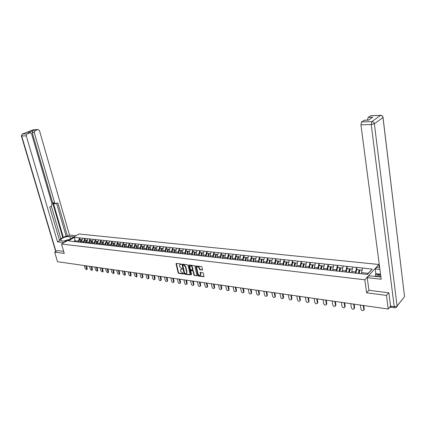 <?xml version="1.0" encoding="UTF-8"?>
<svg xmlns="http://www.w3.org/2000/svg" width="426" height="426" viewBox="0 0 426 426"><rect width="100%" height="100%" fill="white"/><g stroke="black" fill="none" stroke-linecap="round" stroke-linejoin="round"><path stroke-width="0.64" d="M181.295 264.344L180.906 263.955L176.337 263.385L176.029 263.832L178.159 272.821L178.702 273.38L183.26 273.998L183.484 273.694L180.752 271.437L180.576 270.686L180.762 269.541L182.392 269.03L179.655 266.777L179.479 266.021L179.676 264.86L181.295 264.344M202.206 270.143L202.542 269.69L201.961 267.086L201.391 266.511L195.795 265.946L197.818 275.494L198.383 276.064L203.979 276.676L203.33 273.21L202.765 272.64L200.199 272.443L200.353 275.255C199.459 275.803 198.702 275.388 198.09 274.014L196.721 267.959L196.876 267.006C197.776 266.479 198.527 266.9 199.128 268.263L199.922 269.85L202.552 269.887M366.637 292.816L386.483 295.404L388.251 309.036L57.521 261.718L54.672 252.16L64.262 253.411L61.52 244.039L364.816 279.797L366.637 292.816L368.943 290.223M188.058 265.339L187.504 264.775L182.349 264.136L182.035 264.583L184.149 273.636L184.698 274.195L189.842 274.898L190.161 274.456L188.058 265.339M189.155 264.983L194.389 265.638L194.954 266.207L196.988 275.734L194.469 275.526L193.91 274.962L193.063 271.261L192.504 270.696L190.752 270.595L191.583 274.791L190.965 274.711L188.83 265.435L189.155 264.983M379.289 267.379L378.906 264.482L364.816 279.797M378.906 264.482L78.986 234.007L61.52 244.039M356.983 269.621L356.573 267.453L355.577 271.958L355.758 273.242M356.658 267.363L372.287 269.131L367.372 274.445L73.309 241.462L68.384 240.834L74.465 237.341L79.486 237.873L78.389 241.116L78.81 242.08M80.067 239.487L79.486 237.873M79.593 237.815L84.699 238.432L83.597 241.691L83.847 242.575M85.275 240.051L84.699 238.432M84.801 238.368L89.982 238.997L88.88 242.282L89.13 243.166M90.557 240.626L89.982 238.997M90.088 238.933L95.344 239.566L94.242 242.879L94.487 243.768M95.914 241.212L95.344 239.566M95.445 239.508L100.781 240.147L99.679 243.48L99.924 244.38M101.351 241.803L100.781 240.147M100.882 240.088L106.298 240.738L105.19 244.098L105.435 245.003M106.862 242.399L106.298 240.738M106.399 240.674L111.889 241.334L110.787 244.721L111.032 245.632M112.459 243.012L111.889 241.334M111.995 241.27L117.565 241.941L116.463 245.349L116.708 246.271M118.135 243.629L117.565 241.941M117.672 241.877L123.327 242.554L122.225 245.994L122.47 246.915M123.891 244.252L123.327 242.554M123.433 242.49L129.174 243.177L128.072 246.643L128.311 247.575M129.738 244.891L129.174 243.177M129.28 243.113L135.111 243.81L134.009 247.304L134.249 248.241M135.67 245.536L135.111 243.81M135.212 243.747L141.134 244.455L140.032 247.975L140.271 248.917M141.693 246.191L141.134 244.455M141.235 244.391L147.247 245.11L146.145 248.651L146.384 249.604M147.806 246.856L147.247 245.11M147.353 245.041L153.456 245.77L152.359 249.343L152.593 250.302M154.01 247.533L153.456 245.77M153.562 245.701L159.761 246.446L158.664 250.046L158.898 251.01M160.314 248.22L159.761 246.446M159.862 246.377L166.167 247.128L165.064 250.76L165.299 251.729M166.71 248.912L166.167 247.128M166.268 247.059L172.668 247.82L171.571 251.484L171.806 252.464M173.212 249.62L172.668 247.82M172.77 247.751L179.277 248.528L178.18 252.219L178.409 253.204M179.815 250.339L179.277 248.528M179.378 248.459L185.986 249.242L184.889 252.964L185.124 253.96M186.524 251.068L185.986 249.242M186.087 249.173L192.808 249.971L191.711 253.726L191.94 254.727M193.34 251.814L192.808 249.971M192.903 249.897L199.735 250.712L198.644 254.492L198.867 255.504M200.263 252.565L199.735 250.712M199.837 250.637L206.775 251.462L205.689 255.28L205.912 256.298M207.302 253.332L206.775 251.462M206.876 251.388L213.937 252.224L212.851 256.074L213.069 257.102M214.454 254.109L213.937 252.224M214.033 252.155L221.211 253.001L220.13 256.883L220.349 257.916M221.728 254.902L221.211 253.001M221.312 252.927L228.613 253.795L227.532 257.709L227.75 258.752M229.124 255.706L228.613 253.795M228.709 253.72L236.137 254.599L235.056 258.545L235.274 259.594M236.643 256.527L236.137 254.599M236.233 254.519L243.784 255.414L242.713 259.397L242.926 260.456M244.29 257.357L243.784 255.414M243.885 255.334L251.569 256.244L250.499 260.265L250.717 261.367M252.064 258.204L251.569 256.244M251.665 256.164L259.487 257.091L258.422 261.143L258.646 262.315M259.977 259.061L259.487 257.091M259.583 257.011L267.544 257.948L266.479 262.043L266.703 263.22M268.029 259.94L267.544 257.948M267.635 257.868L275.739 258.822L274.685 262.954L274.903 264.141M276.218 260.829L275.739 258.822M275.835 258.742L284.083 259.716L283.029 263.886L283.247 265.084M284.557 261.74L284.083 259.716M284.174 259.631L292.577 260.621L291.528 264.828L291.741 266.037M293.04 262.661L292.577 260.621M292.667 260.542L301.225 261.543L300.181 265.792L300.394 267.011M301.683 263.603L301.225 261.543M301.315 261.463L310.027 262.485L308.994 266.772L309.196 268.002M310.479 264.562L310.027 262.485M310.117 262.4L318.994 263.438L317.966 267.773L318.169 269.014M319.436 265.536L318.994 263.438M319.085 263.359L328.127 264.418L327.104 268.79L327.301 270.041M328.563 266.527L328.127 264.418M328.217 264.328L337.429 265.409L336.418 269.823L336.609 271.085M337.855 267.539L337.429 265.409M337.52 265.323L346.913 266.42L345.907 270.883L346.093 272.155M347.328 268.572L346.913 266.42M346.998 266.335L356.573 267.453M355.577 271.958L351.769 271.532L351.961 272.816M352.776 267.049L351.769 271.532M345.907 270.883L342.174 270.467L342.366 271.735M343.186 266.021L342.174 270.467M336.418 269.823L332.754 269.418L332.951 270.675M333.771 265.02L332.754 269.418M327.104 268.79L323.51 268.391L323.712 269.637M324.532 264.035L323.51 268.391M317.966 267.773L314.436 267.379L314.638 268.614M315.469 263.066L314.436 267.379M308.994 266.772L305.527 266.388L305.735 267.613M306.566 262.112L305.527 266.388M300.181 265.792L296.778 265.414L296.991 266.628M297.822 261.181L296.778 265.414M291.528 264.828L288.189 264.455L288.402 265.664M289.238 260.265L288.189 264.455M283.029 263.886L279.749 263.518L279.967 264.711M280.803 259.365L279.749 263.518M274.685 262.954L271.458 262.597L271.681 263.779M272.518 258.481L271.458 262.597M266.479 262.043L263.311 261.692L263.534 262.863M264.376 257.613L263.311 261.692M258.422 261.143L255.307 260.797L255.536 261.963M256.372 256.756L255.307 260.797M250.499 260.265L247.437 259.924L247.671 261.079M248.512 255.919L247.437 259.924M242.713 259.397L239.705 259.061L239.934 260.211M240.781 255.094L239.705 259.061M235.056 258.545L232.101 258.215L232.335 259.354M230.599 259.157L231.19 255.93L232.681 256.095M233.176 254.279L232.101 258.215M227.532 257.709L224.619 257.384L224.859 258.513M223.043 258.31L223.607 255.318L223.133 255.057L222.351 258.145M225.705 253.481L224.619 257.384M220.13 256.883L217.265 256.569L217.51 257.687M218.352 252.698L217.265 256.569M212.851 256.074L210.034 255.76L210.279 256.873M211.12 251.926L210.034 255.76M205.689 255.28L202.92 254.972L203.165 256.074M204.011 251.17L202.92 254.972M198.644 254.492L195.923 254.194L196.168 255.286M197.009 250.419L195.923 254.194M191.711 253.726L189.032 253.427L189.282 254.508M190.124 249.684L189.032 253.427M184.889 252.964L182.253 252.671L182.504 253.747M183.35 248.96L182.253 252.671M178.18 252.219L175.581 251.931L175.837 252.996M176.678 248.251L175.581 251.931M171.571 251.484L169.015 251.196L169.271 252.261M170.112 247.549L169.015 251.196M165.064 250.76L162.551 250.477L162.807 251.532M163.648 246.856L162.551 250.477M158.664 250.046L156.188 249.769L156.443 250.818M157.285 246.18L156.188 249.769M152.359 249.343L149.92 249.072L150.176 250.11M151.017 245.509L149.92 249.072M146.145 248.651L143.743 248.385L144.004 249.418M144.845 244.854L143.743 248.385M140.032 247.975L137.667 247.708L137.923 248.731M138.769 244.204L137.667 247.708M134.009 247.304L131.677 247.043L131.938 248.06M132.779 243.565L131.677 247.043M128.072 246.643L125.776 246.388L126.037 247.394M126.879 242.932L125.776 246.388M122.225 245.994L119.962 245.738L120.228 246.739M121.064 242.314L119.962 245.738M116.463 245.349L114.237 245.104L114.498 246.095M115.339 241.702L114.237 245.104M110.787 244.721L108.587 244.476L108.854 245.461M109.695 241.1L108.587 244.476M105.19 244.098L103.028 243.853L103.294 244.838M104.13 240.504L103.028 243.853M99.679 243.48L97.543 243.246L97.81 244.22M98.646 239.918L97.543 243.246M94.242 242.879L92.138 242.644L92.405 243.613M89.465 243.278L90.083 240.573L91.398 240.717L90.578 243.406M93.241 239.343L92.138 242.644M88.88 242.282L86.808 242.053L87.074 243.006M87.91 238.773L86.808 242.053M83.597 241.691L81.552 241.467L81.808 242.367M82.655 238.214L81.552 241.467M78.389 241.116L75.003 240.738L73.682 241.505M75.274 241.686L74.465 237.341M57.451 250.552L54.672 252.16M386.483 295.404L388.666 292.811M388.251 309.036L390.583 306.172L388.874 292.838L368.953 290.298L367.201 277.64L368.895 275.798L380.897 276.937M391.036 307.205L391.473 307.279M367.1 274.413L368.085 273.348L361.557 272.624L361.722 273.812M362.547 268.092L361.557 272.624M372.287 269.131L368.085 273.348M181.3 264.397L179.964 264.647M181.055 269.328L182.397 269.072M176.364 263.385L178.499 272.571L179.042 273.125L183.489 273.732M182.365 264.136L184.49 273.38L185.038 273.939L190.172 274.637L189.842 274.898M182.994 264.903L182.77 265.217L184.628 273.167L185.64 273.646L186.481 273.354L186.657 272.225L185.395 266.777L183.622 264.983L182.994 264.903L183.334 264.652L183.111 264.818M186.508 273.332L187.003 271.969L186.657 272.225M183.334 264.652L183.968 264.732L185.736 266.527L187.003 271.969M196.711 275.835L197.052 275.574L194.469 275.526M190.853 270.521L192.845 270.441L193.404 271.005L194.251 274.706L194.804 275.271M189.165 264.983L191.583 274.813M192.179 267.406C191.594 266.064 190.859 265.643 189.969 266.144L190.3 269.227L190.859 269.791L192.611 269.887L192.179 267.406L192.52 267.15C191.934 265.813 191.199 265.393 190.315 265.888L190.241 265.946M192.85 269.711L193.01 269.28L192.664 269.536M192.52 267.15L193.01 269.28M197.163 266.788L197.217 266.751C198.117 266.223 198.867 266.644 199.469 268.007L200.263 269.594L202.547 269.887M200.396 275.228L200.832 274.072L200.492 274.333M200.476 272.336L200.832 274.072M196.072 265.845L198.159 275.233L198.724 275.803L204.027 276.522L203.692 276.788M84.327 265.552L85.195 268.614L86.59 269.647L86.723 268.838L87.234 268.518L87.032 269.37M80.051 242.224L80.865 239.572L79.587 239.433L78.773 242.064M81.259 239.753L80.865 239.572M80.482 242.272L81.297 239.62L82.143 239.71M87.234 268.518L86.478 265.861M86.723 268.838L85.85 265.771M89.529 266.298L90.403 269.381L91.814 270.419L91.947 269.61L92.458 269.285L92.25 270.137M85.28 242.809L86.095 240.142L84.801 239.998L83.991 242.623M86.494 240.323L86.095 240.142M85.717 242.857L86.537 240.189L87.399 240.285M92.458 269.285L91.707 266.607M91.947 269.61L91.079 266.522M94.812 267.054L95.674 270.153L97.112 271.197L97.245 270.388L97.756 270.057L97.543 270.92M91.803 240.908L91.398 240.717M91.026 243.454L91.846 240.765L92.73 240.86M97.756 270.057L97.006 267.368M97.245 270.388L96.382 267.278M100.163 267.821L101.026 270.941L102.485 271.99L102.618 271.176L103.129 270.845L102.911 271.708M95.962 244.013L96.777 241.302L95.445 241.159L94.647 243.789M97.187 241.494L96.777 241.302M96.409 244.061L97.229 241.35L98.14 241.451M103.129 270.845L102.378 268.135M102.618 271.176L101.755 268.045M105.595 268.593L106.452 271.74L107.932 272.789L108.071 271.98L108.577 271.644L108.353 272.512M101.415 244.625L102.235 241.899L100.882 241.75L100.083 244.402M102.65 242.09L102.235 241.899M101.873 244.678L102.693 241.947L103.619 242.048M108.577 271.644L107.831 268.918M108.071 271.98L107.208 268.827M111.101 269.381L111.958 272.549L113.46 273.604L113.598 272.789L114.104 272.454L113.875 273.327M106.953 245.248L107.767 242.5L106.399 242.351L105.6 245.019M108.188 242.698L107.767 242.5M107.416 245.301L108.236 242.548L109.184 242.655M114.104 272.454L113.364 269.706M113.598 272.789L112.741 269.615M63.735 241.143L68.176 239.657L68.991 239.747M67.777 240.445L64.949 241.281M375.524 276.549L380.578 274.493M380.737 275.728L378.011 276.831M66.094 241.414L61.834 240.93L60.471 239.843C62.297 237.729 65.37 236.595 69.694 236.446L73.954 236.899M75.982 235.732L69.513 235.056L67.478 236.212L57.824 202.797L55.817 203.761L54.672 202.851L34.272 132.635L32.211 132.715L32.93 130.793L28.414 132.747M60.811 238.608L66.073 236.063L67.478 236.212M59.379 239.854L60.918 238.981L51.306 206.147M69.513 235.056L39.437 130.558L38.026 129.509L33.292 129.744L22.413 134.078L27.003 133.913L30.108 132.683L31.545 133.737L52.11 204.16L51.424 206.088L49.72 206.967L59.619 240.674L57.526 241.861L26.263 135.862L21.678 136.011L55.971 251.409M64.007 242.612L57.526 241.861M37.887 129.557L34.996 130.713L34.272 132.635M27.003 133.913L26.263 135.862M57.372 250.595L63.66 251.345M63.399 237.575L53.261 202.76L54.672 202.851M62.766 237.506L32.211 132.715M66.073 236.063L56.615 203.42M55.497 203.745L54.406 203.676L53.261 202.76M376.541 276.133L375.679 276.037L375.434 274.211L375.881 273.721L375.231 268.902L376.861 267.129L379.646 267.416M375.231 268.902L379.907 269.397M367.201 277.64L381.201 279.259L360.928 124.845L361.599 121.964L364.438 120.207M375.679 276.037L375.247 276.517M367.452 120.095L368.123 117.427L370.86 115.723M364.022 120.281L368.581 120.111L372.654 117.246L368.123 117.427M394.705 307.737L391.276 307.252L390.578 306.166L394.226 306.672L371.222 124.504L360.928 124.845M375.881 273.721L380.54 274.238M380.019 274.722L375.434 274.211M116.687 270.18L117.544 273.37L119.067 274.424L119.205 273.614L119.711 273.274L119.472 274.152M112.565 245.882L113.385 243.113L111.99 242.958L111.197 245.648M113.811 243.315L113.385 243.113M113.039 245.935L113.859 243.161L114.828 243.267M119.711 273.274L118.971 270.51M119.205 273.614L118.348 270.419M122.353 270.995L123.205 274.2L124.754 275.26L124.893 274.45L125.398 274.11L125.153 274.994M118.263 246.521L119.083 243.731L117.672 243.576L116.873 246.287M119.514 243.938L119.083 243.731M118.742 246.574L119.562 243.784L120.558 243.89M125.398 274.11L124.664 271.325M124.893 274.45L124.041 271.234M128.104 271.815L128.956 275.047L130.532 276.107L130.665 275.297L131.171 274.951L130.915 275.84M124.046 247.171L124.866 244.359L123.433 244.204L122.635 246.936M125.308 244.572L124.866 244.359M124.53 247.224L125.35 244.412L126.373 244.524M131.171 274.951L130.436 272.15M130.665 275.297L129.818 272.06M133.94 272.651L134.786 275.904L136.389 276.969L136.522 276.16L137.028 275.808L136.767 276.703M129.914 247.831L130.734 244.998L129.28 244.838L128.482 247.591M131.181 245.216L130.734 244.998M130.409 247.889L131.229 245.051L132.273 245.168M137.028 275.808L136.299 272.986M136.522 276.16L135.676 272.901M139.861 273.497L140.702 276.772C141.139 277.779 141.682 278.135 142.332 277.837L142.465 277.033L142.971 276.682L142.705 277.582M135.873 248.502L136.693 245.648L135.212 245.488L134.414 248.257M137.145 245.871L136.693 245.648M136.373 248.56L137.193 245.701L138.258 245.818M142.971 276.682L142.241 273.838M142.465 277.033L141.624 273.753M145.873 274.36L146.709 277.656C147.156 278.679 147.705 279.03 148.365 278.721L148.498 277.922L149.004 277.566L148.727 278.471M141.917 249.183L142.737 246.303L141.235 246.143L140.442 248.933M143.195 246.532L142.737 246.303M142.428 249.237L143.248 246.361L144.339 246.478M149.004 277.566L148.28 274.701M148.498 277.922L147.662 274.616M151.975 275.233L152.806 278.556C153.259 279.589 153.823 279.946 154.494 279.621L154.622 278.822L155.123 278.46L154.84 279.371M148.056 249.87L148.876 246.974L147.353 246.808L146.555 249.625M149.345 247.208L148.876 246.974M148.573 249.929L149.393 247.027L150.511 247.149M155.123 278.46L154.404 275.579M154.622 278.822L153.791 275.489M158.168 276.117L158.999 279.461C159.457 280.516 160.027 280.872 160.714 280.532L160.842 279.733L161.342 279.371L161.049 280.287M154.292 250.573L155.112 247.65L153.562 247.485L152.764 250.323M155.581 247.889L155.112 247.65M154.814 250.632L155.634 247.708L156.779 247.831M161.342 279.371L160.629 276.469M160.842 279.733L160.016 276.383M164.457 277.017L165.283 280.388C165.751 281.453 166.332 281.81 167.029 281.453L167.652 280.297L167.349 281.219M160.618 251.287L161.438 248.342L159.867 248.172L159.074 251.031M161.917 248.587L161.438 248.342M161.15 251.345L161.971 248.401L163.142 248.523M167.652 280.297L166.944 277.374M167.152 280.665L166.332 277.283M170.847 277.933L171.662 281.325C172.141 282.411 172.732 282.768 173.441 282.39L174.064 281.235L173.749 282.161M167.051 252.011L167.865 249.04L166.273 248.864L165.474 251.75M168.355 249.29L167.865 249.04M167.588 252.07L168.408 249.098L169.607 249.231M174.064 281.235L173.355 278.29M173.563 281.607L172.748 278.205M177.333 278.86L178.143 282.278C178.632 283.381 179.234 283.737 179.953 283.343L180.571 282.188L180.251 283.12M173.579 252.746L174.394 249.748L172.775 249.572L171.982 252.48M176.172 249.945L174.942 249.812L174.127 252.804L174.884 250.003L174.394 249.748M180.571 282.188L179.868 279.222M180.076 282.56L179.261 279.137M183.92 279.802L184.724 283.247C185.225 284.366 185.837 284.722 186.567 284.307L187.179 283.157L186.849 284.094M180.219 253.465L181.029 250.472L179.383 250.291L178.59 253.225M182.845 250.669L181.582 250.531L180.768 253.555L181.513 250.728L181.029 250.472M187.179 283.157L186.481 280.17M186.684 283.535L185.88 280.084M190.608 280.761L191.412 284.227C191.918 285.367 192.547 285.724 193.287 285.287L193.894 284.142L193.553 285.085M186.971 254.184L187.765 251.207L186.093 251.02L185.299 253.976M187.488 254.311L188.249 251.462L187.765 251.207M187.52 254.311L188.335 251.265L189.623 251.409M193.894 284.142L193.202 281.128M193.404 284.52L192.6 281.043M197.408 281.73L198.202 285.228C198.724 286.389 199.363 286.741 200.113 286.283L200.715 285.138L200.364 286.091M193.819 254.934L194.613 251.952L192.914 251.766L192.121 254.743M194.336 255.078L195.097 252.208L194.613 251.952M194.373 255.083L195.188 252.011L196.508 252.155M200.715 285.138L200.028 282.108M200.225 285.521L199.432 282.023M204.315 282.72L205.103 286.24C205.636 287.422 206.285 287.774 207.052 287.294L207.648 286.155L207.281 287.113M200.779 255.717L201.567 252.709L199.842 252.517L199.054 255.525M201.29 255.861L202.052 252.969L201.567 252.709M201.344 255.866L202.153 252.772L203.506 252.916M207.648 286.155L206.967 283.098M207.158 286.544L206.37 283.013M211.333 283.721L212.116 287.273C212.659 288.477 213.325 288.823 214.102 288.317L214.688 287.188L214.315 288.146M207.851 256.516L208.639 253.475L206.887 253.284L206.093 256.314M208.362 256.66L209.118 253.736L208.639 253.475M208.426 256.665L209.235 253.539L210.62 253.694M214.688 287.188L214.012 284.105M214.203 287.577L213.421 284.025M218.463 284.744L219.241 288.317C219.8 289.547 220.476 289.893 221.27 289.361L221.845 288.232L221.456 289.206M215.039 257.32L215.828 254.258L214.044 254.066L213.256 257.123M215.556 257.437L216.307 254.524L215.828 254.258M215.625 257.474L216.435 254.327L217.851 254.482M221.845 288.232L221.179 285.132M221.366 288.631L220.588 285.047M225.716 285.782L226.483 289.382C227.058 290.633 227.75 290.979 228.554 290.415L228.64 289.701L229.124 289.302L228.719 290.276M220.535 257.938L221.323 254.855L223.133 255.057M222.952 258.252L223.751 255.121L225.205 255.28M229.124 289.302L228.458 286.176M228.64 289.701L227.873 286.091M233.086 286.836L233.847 290.468C234.438 291.741 235.141 292.082 235.956 291.49L236.041 290.788L236.521 290.383L236.1 291.368M229.784 258.976L230.567 255.861L228.719 255.664L227.937 258.774M230.306 259.04L231.036 256.127L230.567 255.861M236.521 290.383L235.86 287.23M236.041 290.788L235.28 287.151M240.578 287.907L241.329 291.565C241.941 292.864 242.66 293.2 243.486 292.582L243.56 291.895L244.039 291.485L243.608 292.476M237.341 259.828L238.123 256.686L236.244 256.479L235.461 259.615M237.857 259.887L238.587 256.953L238.123 256.686M237.974 259.897L238.757 256.756L240.285 256.921M244.039 291.485L243.39 288.311M243.56 291.895L242.809 288.226M248.198 288.998L248.944 292.683C249.572 294.009 250.302 294.345 251.138 293.69L251.686 292.603L251.239 293.605M245.025 260.691L245.807 257.522L243.896 257.315L243.118 260.478M245.541 260.749L246.271 257.789L245.807 257.522M245.674 260.765L246.452 257.592L248.017 257.762M251.686 292.603L251.042 289.403M251.212 293.019L250.472 289.323M255.946 290.106L256.681 293.823C257.331 295.175 258.076 295.506 258.928 294.813L258.992 294.164L259.461 293.743L258.997 294.749M252.847 261.569L253.619 258.374L251.681 258.161L250.903 261.351M253.358 261.628L254.082 258.641L253.619 258.374M253.502 261.644L254.279 258.444L255.882 258.619M259.461 293.743L258.827 290.516M258.992 294.164L258.257 290.436M263.832 291.235L264.557 294.978C265.222 296.358 265.984 296.682 266.846 295.958L266.905 295.325L267.368 294.898L266.889 295.916M260.797 262.464L261.575 259.237L259.599 259.024L258.822 262.246M261.308 262.522L262.027 259.509L261.575 259.237M261.468 262.538L262.24 259.312L263.886 259.487M267.368 294.898L266.745 291.65M266.905 295.325L266.181 291.57M271.847 292.38L272.565 296.155C273.252 297.566 274.035 297.886 274.903 297.119L274.951 296.507L275.414 296.081L274.919 297.103M268.891 263.375L269.663 260.116L267.656 259.897L266.862 263.241M269.397 263.433L270.116 260.392L269.663 260.116M269.573 263.449L270.345 260.19L272.028 260.377M275.414 296.081L274.802 292.806M274.951 296.507L274.238 292.721M283.141 297.71L283.604 297.279L283.098 298.307L282.438 293.897M280.004 293.546L280.713 297.353C281.426 298.791 282.22 299.105 283.098 298.301L283.562 297.865M277.129 264.301L277.896 261.016L275.851 260.792L275.063 264.163M277.63 264.36L278.348 261.287L277.896 261.016M277.821 264.381L278.588 261.09L280.319 261.276M283.604 297.279L282.997 293.977M288.311 294.733L289.004 298.573C289.744 300.042 290.553 300.351 291.443 299.499L291.432 299.526M285.516 265.244L286.277 261.926L284.195 261.697L283.407 265.1M286.011 265.297L286.719 262.203L286.277 261.926M286.219 265.323L286.98 262.001L288.753 262.198M291.932 298.498L291.336 295.17M291.48 298.935L290.788 295.09M296.757 295.942L297.444 299.813C298.205 301.315 299.036 301.613 299.931 300.719L299.909 300.772M294.047 266.202L294.808 262.853L292.689 262.624L291.906 266.058M294.536 266.255L295.25 263.13L294.808 262.853M296.879 266.617L296.938 266.341M294.765 266.282L295.527 262.933L297.343 263.13M300.41 299.739L299.824 296.384M299.963 300.186L299.281 296.304M305.357 297.178L306.033 301.075C306.827 302.609 307.673 302.902 308.573 301.954L309.042 301.006L309.02 301.507L308.546 302.034M302.737 267.182L303.493 263.8L301.336 263.566L300.559 267.033M303.221 267.235L303.93 264.077L303.493 263.8M305.618 267.597L305.682 267.31M303.466 267.262L304.223 263.88L306.086 264.083M309.042 301.006L308.461 297.62M308.594 301.454L307.923 297.54M314.116 298.429L314.777 302.364C315.597 303.924 316.465 304.212 317.37 303.216L317.828 302.29L317.812 302.764L317.338 303.317M311.587 268.172L312.338 264.764L310.139 264.525L309.367 268.023M312.066 268.226L312.769 265.041L312.338 264.764M314.521 268.604L314.59 268.3M312.333 268.258L313.083 264.844L314.995 265.052M317.828 302.29L317.258 298.876M317.386 302.748L316.726 298.802M323.03 299.702L323.68 303.669C324.532 305.272 325.416 305.543 326.327 304.499L326.337 304.063L326.774 303.6L326.763 304.036L326.289 304.627M320.597 269.189L321.348 265.744L319.106 265.499L318.339 269.03M321.071 269.243L321.768 266.026L321.348 265.744M323.59 269.621L323.659 269.307M321.358 269.275L322.104 265.824L324.064 266.037M326.774 303.6L326.22 300.16M326.337 304.063L325.693 300.085M332.11 301.001L332.749 305.005C333.633 306.64 334.538 306.906 335.448 305.799L335.454 305.399L335.885 304.936L335.88 305.335L335.406 305.959M329.777 270.217L330.523 266.74L328.238 266.495L327.477 270.057M330.246 270.27L330.938 267.022L330.523 266.74M332.823 270.659L332.898 270.329M330.549 270.308L331.295 266.825L333.302 267.043M335.885 304.936L335.342 301.464M335.454 305.399L334.82 301.39M341.359 302.327L341.982 306.358C342.903 308.03 343.825 308.286 344.74 307.125L345.166 306.656L344.687 307.316M339.133 271.271L339.868 267.757L337.546 267.507L336.785 271.106M339.591 271.325L340.283 268.045L339.868 267.757M342.238 271.719L342.312 271.373M339.916 271.357L340.656 267.842L342.717 268.066M345.166 306.294L344.634 302.795M344.74 306.768L344.123 302.721M350.784 303.674L351.391 307.742C352.35 309.452 353.287 309.697 354.203 308.477L354.624 307.998L354.15 308.701M348.66 272.342L349.395 268.795L347.025 268.534L346.274 272.171M349.118 272.395L349.799 269.083L349.395 268.795M351.828 272.8L351.903 272.432M349.464 272.432L350.199 268.881L352.313 269.11M354.618 307.678L354.102 304.148M354.198 308.158L353.596 304.079M360.385 305.048L360.976 309.154C361.978 310.9 362.936 311.129 363.847 309.851L364.262 309.367L363.788 310.107M358.378 273.433L359.102 269.85L356.69 269.589L355.939 273.263M358.825 273.487L359.501 270.137L359.102 269.85M361.621 273.801L361.679 273.513M359.193 273.524L359.922 269.94L362.089 270.175M364.251 309.09L363.745 305.527M363.836 309.574L363.25 305.458M390.115 306.747L390.748 306.832M180.826 264.338L180.48 264.589M181.918 269.014L181.577 269.264M179.042 273.125L178.702 273.38M178.499 272.571L178.159 272.821M176.375 263.582L176.029 263.832M185.038 273.939L184.698 274.195M184.49 273.38L184.149 273.636M182.376 264.333L182.035 264.583M185.736 266.527L185.395 266.777M183.968 264.732L183.622 264.983M194.251 274.706L193.91 274.962M193.404 271.005L193.063 271.261M192.845 270.441L192.504 270.696M191.365 270.244L191.024 270.499M191.306 274.45L190.965 274.711M189.176 265.185L188.83 265.435M200.263 269.594L199.922 269.85M199.698 269.024L199.352 269.28M199.469 268.007L199.128 268.263M200.486 272.528L200.145 272.789M198.724 275.803L198.383 276.064M198.159 275.233L197.818 275.494M196.077 266.048L195.736 266.303M29.958 132.731L27.892 132.805M32.93 130.793L34.996 130.713M70.412 238.933L69.694 236.446M33.047 129.808L33.787 129.685M38.026 129.509L33.159 129.765L22.28 134.099L21.353 135.878L21.678 136.011L22.184 134.137M361.599 121.964L371.887 121.596L371.222 124.504L374.353 123.748L397.075 305.948L404.556 296.602L383.033 117.475L374.353 123.748C374.049 122.4 373.229 121.687 371.887 121.596L380.615 115.377L370.466 115.797M380.615 115.377C381.936 115.451 382.745 116.154 383.033 117.475L383.059 117.454C382.836 116.101 382.058 115.387 380.727 115.313L380.615 115.377M381.062 115.324L370.577 115.734M382.926 117.001L404.455 295.788M403.305 298.168L397.085 306.076L394.226 306.672L394.918 307.764C396.111 307.817 396.835 307.258 397.085 306.076L396.457 307.311M389.753 307.189L391.185 307.391M183.159 264.711L182.876 264.913M186.822 273.098L186.481 273.354M192.951 269.631L192.611 269.887M200.694 274.999L200.353 275.255M86.59 269.647L87.101 269.328M91.814 270.419L92.325 270.095M97.112 271.197L97.618 270.872M102.485 271.99L102.991 271.655M107.932 272.789L108.438 272.454M113.46 273.604L113.966 273.263M60.678 240.541L60.471 239.843M55.742 251.542L21.385 135.985M30.108 132.683L28.041 132.763M364.139 120.217L368.676 120.047M119.067 274.424L119.573 274.083M124.754 275.26L125.26 274.919M130.532 276.107L131.032 275.76M136.389 276.969L136.89 276.618M142.332 277.837L142.838 277.486M148.365 278.721L148.871 278.364M154.494 279.621L154.995 279.259M160.714 280.532L161.214 280.17M167.029 281.453L167.525 281.085M173.441 282.39L173.936 282.023M179.953 283.343L180.448 282.97M186.567 284.307L187.062 283.929M193.287 285.287L193.782 284.909M200.113 286.283L200.603 285.899M207.052 287.294L207.542 286.906M214.102 288.317L214.587 287.928M221.27 289.361L221.754 288.961M228.554 290.415L229.034 290.015M235.956 291.49L236.435 291.086M243.486 292.582L243.96 292.172M251.138 293.69L251.612 293.274M258.928 294.813L259.397 294.393M266.846 295.958L267.31 295.532M274.903 297.119L275.366 296.688M291.443 299.499L291.895 299.057M299.931 300.719L300.383 300.271M308.573 301.954L309.02 301.507M317.37 303.216L317.812 302.764M326.327 304.499L326.763 304.036M335.448 305.799L335.88 305.335M344.74 307.125L345.166 306.656M354.203 308.477L354.624 307.998M363.847 309.851L364.262 309.367"/></g></svg>
